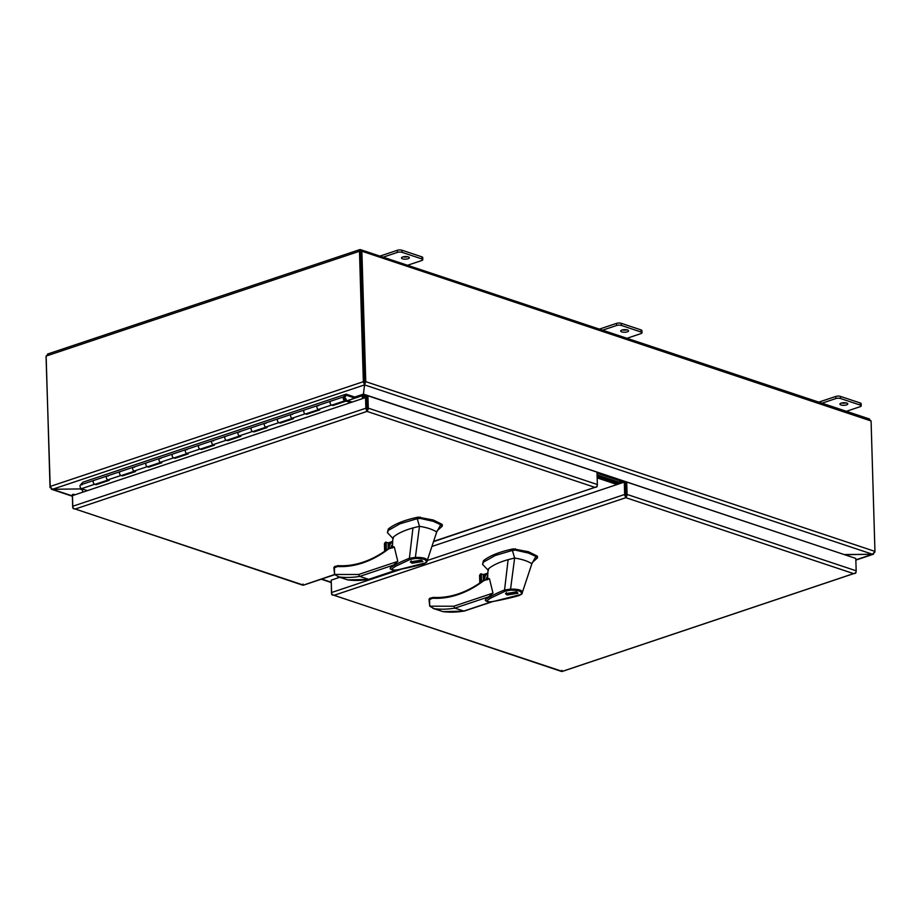 <?xml version="1.0" encoding="UTF-8"?>
<svg xmlns="http://www.w3.org/2000/svg" width="921" height="921" viewBox="0 0 921 921"><rect width="100%" height="100%" fill="white"/><g stroke="black" fill="none" stroke-linecap="round" stroke-linejoin="round"><path stroke-width="1.38" d="M47.524 354.067L359.95 249.556L361.884 251.226L360.629 251.64L364.497 382.077L360.629 251.64L359.478 251.26L360.514 249.637L360.468 251.272M48.445 354.021L46.142 356.07L50.01 486.507L52.462 489.293L51.392 489.247L72.368 496.235M46.142 356.07L359.478 251.26L363.346 381.685L364.497 382.077L364.532 384.897L365.752 381.651L361.884 251.226L871.082 420.978L868.538 418.997M360.514 249.637L869.608 419.032M46.05 356.876L50.229 487.209M72.356 495.924L52.462 489.293L364.532 384.897L364.497 382.077L365.752 381.651L874.95 551.403L871.082 420.978M52.462 489.293L80.058 488.924L52.462 489.293L49.918 487.313M874.95 551.403L872.555 554.258L364.532 384.897L363.461 394.119L364.532 384.897L363.346 381.685L50.01 486.507M874.858 552.209L872.555 554.258L873.476 554.212L855.851 560.118M363.335 394.2L363.346 396.134L363.335 394.2M844.615 554.707L872.555 554.258L844.166 554.557M366.673 396.41L364.601 395.719L363.461 394.119L362.183 395.754L363.346 396.134L363.404 398.309L363.346 396.134L364.601 395.719L363.461 394.096M621.076 482.051L620.34 481.81A1.071 0.679 -108.5 0 1 621.099 483.065L621.076 482.051L622.32 481.637L622.354 482.742M82.959 489.155L81.163 489.189M81.209 488.533L80.058 488.924L82.453 490.099L82.51 492.275M362.586 394.89L362.275 398.689M597.027 473.198L624.001 482.201M82.545 489.293L82.637 492.24M364.601 395.719L364.658 397.895M367.606 410.329L366.662 396.203L367.916 395.788L368.285 408.164A2.567 1.796 108.4 0 1 367.606 410.329L367.053 411.411L366.616 410.34A2.567 1.623 -108.5 0 1 365.867 408.199L72.782 506.239A2.567 1.623 71.5 0 0 73.519 508.392L75.223 509.025L73.484 508.714A2.567 1.796 108.4 0 1 72.69 507.045L72.322 494.669L73.565 494.255L73.599 495.256M597.269 485.413A2.567 1.623 -108.5 0 1 596.647 487.025L594.966 487.382L596.681 486.702A2.567 1.796 -71.6 0 0 597.361 484.538L596.992 472.151L367.916 395.788M303.055 584.052L302.56 585.088L303.55 585.077L334.565 574.497L338.951 576.949A132.728 92.699 -71.6 0 0 359.685 576.408L368.941 579.401L397.918 569.719M596.532 486.795L433.538 541.652M433.641 541.352L594.978 487.382L367.053 411.411L367.019 410.259M302.687 585.169L73.611 508.45M366.616 410.34L367.065 409.638L367.053 411.399L75.211 509.025L303.136 585.008M365.867 408.199L365.556 397.596L72.46 495.636L72.782 506.239M365.556 397.596L366.719 397.976L367.03 408.579M367.065 409.638L367.053 411.411L367.065 409.638M75.096 494.761L73.565 494.255M367.019 410.34L367.053 411.411M318.988 409.442A2.095 1.335 -108.5 0 1 316.905 406.978A2.095 1.335 -108.5 0 1 317.319 405.666L330.478 401.268A2.095 1.335 71.5 0 0 330.063 402.581A2.095 1.335 71.5 0 0 332.147 405.044L345.306 400.635A2.095 1.335 71.5 0 0 346.066 399.127L345.87 399.058M332.942 404.78L332.965 405.505L331.537 405.033A2.095 1.335 -108.5 0 1 330.063 402.581A2.095 1.335 -108.5 0 1 330.478 401.268L343.637 396.87A2.095 1.335 71.5 0 0 343.222 398.171A2.095 1.335 71.5 0 0 345.306 400.635M292.671 418.249A2.095 1.335 -108.5 0 1 290.576 415.785A2.095 1.335 -108.5 0 1 291.001 414.473L304.16 410.075A2.095 1.335 71.5 0 0 303.734 411.376A2.095 1.335 71.5 0 0 305.83 413.84L318.701 409.534M304.16 410.075L317.319 405.666A2.095 1.335 -108.5 0 0 316.905 406.978A2.095 1.335 -108.5 0 0 318.378 409.431L319.806 409.903L306.647 414.3L305.219 413.828A2.095 1.335 -108.5 0 1 303.734 411.376A2.095 1.335 -108.5 0 1 304.16 410.075M266.353 427.056A2.095 1.335 -108.5 0 1 264.258 424.581A2.095 1.335 -108.5 0 1 264.684 423.28L277.843 418.882A2.095 1.335 71.5 0 0 277.417 420.183A2.095 1.335 71.5 0 0 279.512 422.647L292.383 418.341M277.843 418.882L291.001 414.473A2.095 1.335 -108.5 0 0 290.576 415.785A2.095 1.335 -108.5 0 0 292.061 418.238L293.477 418.71L280.318 423.107L278.902 422.635A2.095 1.335 -108.5 0 1 277.417 420.183A2.095 1.335 -108.5 0 1 277.843 418.882M240.036 435.852A2.095 1.335 -108.5 0 1 237.94 433.388A2.095 1.335 -108.5 0 1 238.366 432.087L251.525 427.678A2.095 1.335 71.5 0 0 251.099 428.99A2.095 1.335 71.5 0 0 253.194 431.454L266.065 427.148M251.525 427.678L264.684 423.28A2.095 1.335 -108.5 0 0 264.258 424.581A2.095 1.335 -108.5 0 0 265.743 427.045L267.159 427.517L254 431.914L252.584 431.442A2.095 1.335 -108.5 0 1 251.099 428.99A2.095 1.335 -108.5 0 1 251.525 427.678M213.707 444.659A2.095 1.335 -108.5 0 1 211.623 442.195A2.095 1.335 -108.5 0 1 212.037 440.894L225.196 436.485A2.095 1.335 71.5 0 0 224.782 437.797A2.095 1.335 71.5 0 0 226.877 440.261L239.748 435.955M225.196 436.485L238.366 432.087A2.095 1.335 -108.5 0 0 237.94 433.388A2.095 1.335 -108.5 0 0 239.425 435.84L240.841 436.312L227.683 440.722L226.267 440.25A2.095 1.335 -108.5 0 1 224.782 437.797A2.095 1.335 -108.5 0 1 225.196 436.485M187.389 453.466A2.095 1.335 -108.5 0 1 185.305 451.002A2.095 1.335 -108.5 0 1 185.72 449.69L198.878 445.292A2.095 1.335 71.5 0 0 198.464 446.593A2.095 1.335 71.5 0 0 200.548 449.068L213.43 444.751M198.878 445.292L212.037 440.894A2.095 1.335 -108.5 0 0 211.623 442.195A2.095 1.335 -108.5 0 0 213.108 444.647L214.524 445.119L201.365 449.529L199.949 449.045A2.095 1.335 -108.5 0 1 198.464 446.593A2.095 1.335 -108.5 0 1 198.878 445.292M161.071 462.273A2.095 1.335 -108.5 0 1 158.988 459.809A2.095 1.335 -108.5 0 1 159.402 458.497L172.561 454.099A2.095 1.335 71.5 0 0 172.146 455.4A2.095 1.335 71.5 0 0 174.23 457.864L187.113 453.558M172.561 454.099L185.72 449.69A2.095 1.335 -108.5 0 0 185.305 451.002A2.095 1.335 -108.5 0 0 186.79 453.454L188.206 453.926L175.048 458.324L173.62 457.852A2.095 1.335 -108.5 0 1 172.146 455.4A2.095 1.335 -108.5 0 1 172.561 454.099M134.754 471.068A2.095 1.335 -108.5 0 1 132.659 468.605A2.095 1.335 -108.5 0 1 133.085 467.304L146.243 462.895A2.095 1.335 71.5 0 0 145.817 464.207A2.095 1.335 71.5 0 0 147.913 466.671L160.784 462.365M146.243 462.895L159.402 458.497A2.095 1.335 -108.5 0 0 158.988 459.809A2.095 1.335 -108.5 0 0 160.461 462.261L161.889 462.733L148.73 467.131L147.302 466.659A2.095 1.335 -108.5 0 1 145.817 464.207A2.095 1.335 -108.5 0 1 146.243 462.895M108.436 479.876A2.095 1.335 -108.5 0 1 106.341 477.412A2.095 1.335 -108.5 0 1 106.767 476.111L119.926 471.702A2.095 1.335 71.5 0 0 119.5 473.014A2.095 1.335 71.5 0 0 121.595 475.478L134.466 471.172M119.926 471.702L133.085 467.304A2.095 1.335 -108.5 0 0 132.659 468.605A2.095 1.335 -108.5 0 0 134.144 471.057L135.56 471.529L122.401 475.938L120.985 475.466A2.095 1.335 -108.5 0 1 119.5 473.014A2.095 1.335 -108.5 0 1 119.926 471.702M343.637 396.87L346.112 394.153L82.913 482.19L80.449 484.907L93.608 480.509A2.095 1.335 71.5 0 0 93.182 481.81A2.095 1.335 71.5 0 0 95.277 484.285L108.148 479.968M93.608 480.509L106.767 476.111A2.095 1.335 -108.5 0 0 106.341 477.412A2.095 1.335 -108.5 0 0 107.826 479.864L109.242 480.336L96.083 484.745L94.667 484.273A2.095 1.335 -108.5 0 1 93.182 481.81A2.095 1.335 -108.5 0 1 93.608 480.509M344.04 398.805A0.99 0.622 -108.5 0 1 343.994 398.16L345.363 399.622M346.112 394.153L354.873 397.066L354.896 398.114L347.608 400.554M81.175 484.665A2.095 1.335 -108.5 0 1 81.808 484.941M344.523 397.423L346.457 395.305L354.896 398.114M318.689 405.701A2.095 1.335 71.5 0 0 318.056 405.424M292.36 414.508A2.095 1.335 71.5 0 0 291.738 414.231M266.042 423.303A2.095 1.335 71.5 0 0 265.421 423.038M239.725 432.11A2.095 1.335 71.5 0 0 239.092 431.834M213.407 440.917A2.095 1.335 71.5 0 0 212.774 440.641M187.09 449.724A2.095 1.335 71.5 0 0 186.456 449.448M160.772 458.531A2.095 1.335 71.5 0 0 160.139 458.255M134.443 467.327A2.095 1.335 71.5 0 0 133.821 467.051M108.125 476.134A2.095 1.335 71.5 0 0 107.492 475.858M344.5 397.481L344.005 398.563M344.638 399.61L345.548 399.61L345.859 398.54L344.316 397.492M344.984 399.495L344.35 398.448M344.339 398.033L344.661 397.377M80.449 484.907A2.095 1.335 71.5 0 0 80.023 486.219A2.095 1.335 71.5 0 0 81.508 488.671L87.414 490.64M345.87 400.128L352.167 402.074M346.089 400.048L346.123 401.096L350.613 402.592M332.965 405.505L346.123 401.096M306.624 413.575L306.647 414.3M280.306 422.382L280.318 423.107M253.977 431.189L254 431.914M227.66 439.996L227.683 440.722M201.342 448.803L201.365 449.529M175.025 457.599L175.048 458.324M148.707 466.406L148.73 467.131M122.389 475.213L122.401 475.938M96.06 484.02L96.083 484.745M561.856 670.338L561.361 671.363L562.351 671.351L855.482 572.977A2.567 1.796 -71.6 0 0 856.162 570.813L627.086 494.439A2.567 1.796 108.4 0 1 626.407 496.603L625.854 497.685L625.405 496.615A2.567 1.623 -108.5 0 1 624.668 494.473L624.3 482.097L431.972 546.441M339.722 577.294L331.215 580.138L331.583 592.514A2.567 1.623 71.5 0 0 332.32 594.667L334.024 595.3L332.285 594.989A2.567 1.796 108.4 0 1 331.491 593.32L331.238 580.909M561.488 671.444L332.412 594.724M626.407 496.603L625.866 495.912L625.854 497.685L334.012 595.311L561.937 671.282M856.07 571.688A2.567 1.623 -108.5 0 1 855.448 573.299L853.767 573.668L625.854 497.685L625.82 496.534M855.333 573.081L562.247 671.444M624.3 482.097L625.463 482.477L625.405 496.615M627.086 494.439L626.717 482.063L625.463 482.477L625.854 497.674M626.717 482.063L855.793 558.437L856.162 570.813M625.831 494.853L625.808 496.074M619.856 483.583L619.856 483.49A1.071 0.679 71.5 0 0 619.096 482.224L597.073 474.891L619.096 482.224A1.071 0.679 -108.5 0 1 619.856 483.49L619.856 483.583M618.21 484.135L618.21 484.032A1.071 0.679 71.5 0 0 617.45 482.777L597.107 475.996M597.142 477.043L617.473 483.824A1.071 0.679 -108.5 0 1 617.956 484.216M616.702 484.642A1.071 0.679 71.5 0 0 616.23 484.25L597.165 477.895M335.037 566.553L334.381 567.578L335.037 566.553L334.381 567.578L334.588 574.462L358.614 574.497L397.803 561.384L394.292 547.016L388.697 548.893C380.373 555.225 371.693 559.91 362.667 562.95C354.09 565.793 345.732 566.979 337.593 566.507L337.385 565.77L337.593 566.507L334.277 567.831M388.697 548.893L389.157 548.248L388.697 548.893A1.071 0.679 71.5 0 1 389.088 548.122L393.463 546.648M391.034 547.465A3.362 2.349 108.4 0 1 391.08 547.109L391.552 545.681A3.362 2.349 108.4 0 1 392.565 544.426M391.08 547.109A3.362 2.349 108.4 0 1 391.54 545.716M441.953 526.421L440.733 524.728L433.331 521.355L420.252 518.419L417.225 518.684L399.979 523.807L388.294 530.415L387.384 532.614L393.152 538.693M441.919 525.062L442.103 524.36L433.284 520.008L418.134 517.13C404.319 520.066 394.361 524.037 388.259 529.057L387.384 532.614M392.634 543.171L390.757 542.837L388.489 548.502M392.622 543.413A3.362 2.349 -71.6 0 0 392.104 543.137A3.362 2.349 -71.6 0 0 390.953 543.148A3.362 2.349 -71.6 0 0 388.789 548.271L389.088 548.122A1.071 0.679 71.5 0 1 389.399 548.122M411.975 563.249L410.305 561.902L421.185 560.175L422.854 561.522L411.975 563.249M420.529 560.394L421.956 561.545L412.631 563.03L411.203 561.868L420.529 560.394M426.619 562.374L423.821 563.836C413.414 566.933 392.945 571.02 393.255 570.145C390.677 569.431 389.698 568.706 390.331 567.981L390.723 567.543C395.765 564.308 401.993 561.211 409.396 558.241L412.965 527.929C405.631 530.001 399.864 532.465 395.639 535.32L393.463 536.955L393.198 538.739M397.803 561.384L390.354 567.889M424.19 563.168L400.566 569.166C396.341 570.341 393.29 570.364 391.425 569.213L395.454 566.38L410.179 559.415L409.396 558.241M440.733 524.728L436.692 532.05L426.653 562.34M412.965 527.929L419.469 526.305L417.225 518.684M409.396 558.276L415.383 557.389L419.469 526.305L421.657 526.685C428.311 527.952 433.331 529.736 436.692 532.05M388.225 548.697L388.063 543.252L392.703 541.698M358.614 574.497L359.685 576.408L394.844 564.642M415.509 558.437L415.383 557.389C424.512 557.309 428.346 558.817 426.884 561.925L425.939 562.57C427.263 559.807 423.787 558.437 415.509 558.437L410.179 559.415M423.522 563.825L425.939 562.57M334.588 574.462L333.851 567.612L334.611 566.53L338.387 565.678A1.071 0.76 93.3 0 0 337.593 566.507M337.627 565.736L338.525 565.701A1.071 0.76 93.3 0 0 338.387 565.678C346.457 566.127 354.677 564.964 363.058 562.178A1.071 0.679 71.5 0 0 362.667 562.95M388.42 542.86L392.714 541.421M384.805 551.149L384.564 543.148L384.575 544.772L385.404 542.181L388.328 542.837M396.905 569.892L368.573 579.378A132.728 92.699 108.4 0 1 347.85 579.919L337.823 576.661M421.933 560.509L421.956 561.545M430.199 598.282L429.543 599.306L430.199 598.282L429.543 599.306L429.75 606.191L453.788 606.225L492.977 593.112L489.465 578.745L483.87 580.621C475.535 586.942 466.855 591.627 457.829 594.678C449.264 597.522 440.906 598.708 432.755 598.224L432.548 597.487L432.755 598.224L429.451 599.559M483.87 580.621L484.331 579.977L483.87 580.621A1.071 0.679 71.5 0 1 484.25 579.839L488.625 578.376M486.196 579.194A3.362 2.349 108.4 0 1 486.242 578.837L486.725 577.409M486.242 578.837A3.362 2.349 108.4 0 1 486.702 577.444A3.362 2.349 108.4 0 1 487.727 576.155M537.116 558.138L535.895 556.445L528.493 553.084L515.426 550.148L512.387 550.413L495.141 555.536L483.467 562.144L482.558 564.343L488.326 570.421M537.081 556.791L537.277 556.088L528.447 551.737L513.296 548.858C499.481 551.794 489.523 555.766 483.421 560.785L482.558 564.343M487.796 574.9L485.931 574.566L483.652 580.23M487.785 575.13A3.362 2.349 -71.6 0 0 487.278 574.854A3.362 2.349 -71.6 0 0 486.115 574.877A3.362 2.349 -71.6 0 0 483.962 580M507.137 594.978L505.468 593.619L516.347 591.892L518.016 593.251L507.137 594.978M506.308 592.537L506.366 593.596L515.691 592.111L517.13 593.274L507.793 594.759L506.366 593.596M521.781 594.091L518.995 595.565C508.576 598.662 488.118 602.748 488.418 601.874C485.839 601.148 484.86 600.434 485.494 599.709L485.897 599.272C490.939 596.037 497.156 592.94 504.558 589.97L508.127 559.657C500.805 561.729 495.026 564.193 490.801 567.037L488.625 568.683L488.36 570.467M492.977 593.112L485.517 599.617M519.352 594.885L495.728 600.895C491.503 602.069 488.452 602.081 486.587 600.941L490.617 598.109L505.341 591.132L504.558 589.97M535.895 556.445L531.854 563.779L521.816 594.068M508.127 559.657L514.632 558.034L512.387 550.413M504.558 589.993L510.556 589.118L514.632 558.034L516.831 558.414C523.485 559.68 528.493 561.465 531.854 563.779M483.387 580.426L483.226 574.969L487.865 573.426M453.788 606.225L454.847 608.136L464.115 611.13L493.092 601.448M510.683 590.165L510.556 589.118C519.674 589.037 523.508 590.545 522.046 593.642L521.102 594.298C522.426 591.535 518.949 590.154 510.683 590.165L505.341 591.132M518.684 595.553L521.102 594.298M429.75 606.191L434.125 608.677A132.728 92.699 -71.6 0 0 454.847 608.136L490.007 596.371M432.789 597.464L433.687 597.43A1.071 0.76 93.3 0 0 433.549 597.395L429.773 598.259L429.025 599.341L429.727 606.214M458.531 593.907A1.071 0.679 71.5 0 0 458.221 593.907C449.851 596.693 441.62 597.856 433.549 597.395A1.071 0.76 93.3 0 0 432.755 598.224M483.583 574.589L487.888 573.15M479.749 576.5L479.933 582.901L479.737 574.877L479.749 576.5L480.566 573.91L483.502 574.566M492.067 601.62L463.735 611.095A132.728 92.699 108.4 0 1 443.013 611.636L432.985 608.39M846.514 404.895A3.926 1.301 -1.7 0 1 842.301 405.252A3.926 1.301 -1.7 0 1 839.929 404.123A3.926 1.301 -1.7 0 1 841.195 403.122A3.926 1.301 -1.7 0 1 845.409 402.776A3.926 1.301 -1.7 0 1 847.781 403.893A3.926 1.301 -1.7 0 1 846.514 404.895M846.123 402.891A3.926 1.301 -1.7 0 1 841.518 403.018M844.223 412.021L860.145 406.691A3.362 1.117 -1.7 0 0 861.227 405.839L861.158 403.72A3.362 1.117 178.3 0 0 860.272 402.995L840.47 396.398A3.362 1.117 178.3 0 0 835.727 396.467L818.838 402.109M860.272 402.995L860.329 405.113A3.362 1.117 -1.7 0 1 861.227 405.839M860.329 405.113L840.539 398.517L840.47 396.398M835.727 396.467L835.784 398.574A3.362 1.117 -1.7 0 1 840.539 398.517M835.784 398.574L822.027 403.179M627.293 331.825A3.926 1.301 -1.7 0 1 623.08 332.17A3.926 1.301 -1.7 0 1 620.708 331.042A3.926 1.301 -1.7 0 1 621.974 330.04A3.926 1.301 -1.7 0 1 626.188 329.695A3.926 1.301 -1.7 0 1 628.559 330.812A3.926 1.301 -1.7 0 1 627.293 331.825M626.902 329.81A3.926 1.301 -1.7 0 1 622.308 329.948M625.002 338.94L640.924 333.621A3.362 1.117 -1.7 0 0 642.006 332.757L641.937 330.639A3.362 1.117 178.3 0 0 641.051 329.914L621.261 323.317A3.362 1.117 178.3 0 0 616.506 323.386L599.617 329.027M641.051 329.914L641.108 332.032A3.362 1.117 -1.7 0 1 642.006 332.757M641.108 332.032L621.318 325.435L621.261 323.317M616.506 323.386L616.563 325.493A3.362 1.117 -1.7 0 1 621.318 325.435M616.563 325.493L602.818 330.098M408.084 258.743A3.926 1.301 -1.7 0 1 403.859 259.089A3.926 1.301 -1.7 0 1 401.498 257.972A3.926 1.301 -1.7 0 1 402.753 256.959A3.926 1.301 -1.7 0 1 406.967 256.614A3.926 1.301 -1.7 0 1 409.338 257.73A3.926 1.301 -1.7 0 1 408.084 258.743M407.681 256.729A3.926 1.301 -1.7 0 1 403.087 256.867M405.781 265.858L421.703 260.539A3.362 1.117 -1.7 0 0 422.785 259.676L422.727 257.558A3.362 1.117 178.3 0 0 421.83 256.832L402.04 250.236A3.362 1.117 178.3 0 0 397.285 250.305L380.396 255.946M421.83 256.832L421.887 258.951A3.362 1.117 -1.7 0 1 422.785 259.676M421.887 258.951L402.097 252.354L402.04 250.236M397.285 250.305L397.354 252.412A3.362 1.117 -1.7 0 1 402.097 252.354M397.354 252.412L383.597 257.017M331.157 582.199L321.717 579.056M872.555 554.258L855.839 559.853M80.058 488.924L82.015 489.569M844.684 554.73L363.461 394.119L354.746 397.032M362.183 395.754L347.712 400.589M597.361 484.538L368.285 408.164M94.667 484.273L81.508 488.671M331.537 405.033L318.378 409.431M305.219 413.828L292.061 418.238M278.902 422.635L265.743 427.045M252.584 431.442L239.425 435.84M226.267 440.25L213.108 444.647M199.949 449.045L186.79 453.454M173.62 457.852L160.461 462.261M147.302 466.659L134.144 471.057M120.985 475.466L107.826 479.864M624.668 494.473L427.643 560.382M401.913 568.994L331.583 592.514M618.21 484.032L621.099 483.065M617.45 482.777L620.34 481.81M616.23 484.25L617.473 483.824M363.369 562.178A1.071 0.679 71.5 0 0 363.058 562.178C371.877 559.22 380.454 554.58 388.777 548.283M420.218 517.072L420.252 518.419M442.149 525.718L442.103 524.36M388.294 530.415L388.259 529.057M418.169 518.488L418.134 517.13M386.394 550.033L386.164 542.112M338.951 576.949L347.85 579.919M385.404 542.181L385.657 550.562M384.575 544.772L384.771 551.172M484.561 579.85A1.071 0.679 71.5 0 0 484.25 579.839L483.951 580C475.616 586.309 467.051 590.937 458.221 593.907A1.071 0.679 71.5 0 0 457.829 594.678M515.38 548.789L515.426 550.148M537.311 557.447L537.277 556.088M483.467 562.144L483.421 560.785M513.331 550.205L513.296 548.858M481.568 581.761L481.326 573.841M434.125 608.677L443.013 611.636M480.566 573.91L480.82 582.291M321.256 579.205L331.169 582.509M334.726 574.704L303.458 585.169M392.876 537.956L392.346 548.064M442.161 526.282L437.049 530.864M442.322 525.995L442.276 524.636M392.714 541.364L388.259 542.86M368.941 579.401L347.62 579.896M384.633 551.265L384.414 543.931M411.169 560.797L411.203 561.868M517.095 592.203L517.13 593.274M488.038 569.673L487.52 579.781M537.323 557.999L532.211 562.593M537.484 557.712L537.438 556.365M487.888 573.092L483.421 574.589M464.115 611.13L442.782 611.625M479.795 582.993L479.576 575.648"/></g></svg>
